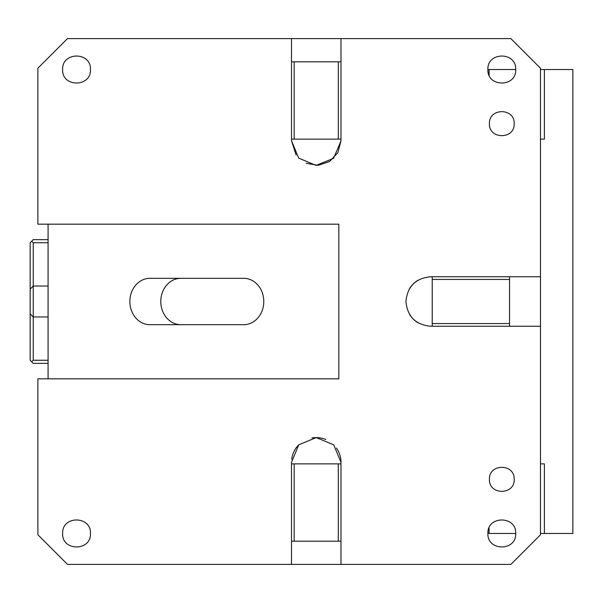 <?xml version="1.0" encoding="UTF-8"?>
<svg xmlns="http://www.w3.org/2000/svg" width="603" height="603" viewBox="0 0 603 603"><rect width="100%" height="100%" fill="white"/><g stroke="black" fill="none" stroke-linecap="round" stroke-linejoin="round"><path stroke-width="0.9" d="M180.87 278.307C174.93 278.428 169.94 281.006 165.9 286.033C162.554 290.465 160.843 295.621 160.782 301.5C160.843 307.379 162.554 312.535 165.9 316.967C169.94 321.994 174.93 324.572 180.87 324.693M243.695 324.693L149.943 324.693A23.193 20.087 -90 0 1 129.856 301.5A23.193 20.087 -90 0 1 149.943 278.307L243.695 278.307A23.193 20.087 -90 0 1 263.782 301.5A23.193 20.087 -90 0 1 243.695 324.693M340.981 564.393L510.869 564.393L540.469 534.793L540.469 326.246L430.67 326.246C415.64 324.776 407.394 316.53 405.932 301.5C407.394 286.47 415.648 278.224 430.67 276.754L540.469 276.754L540.469 68.207L510.869 38.607L67.483 38.607L37.883 68.207L37.883 224.18L338.818 224.18L338.818 378.82L37.883 378.82L37.883 534.793L67.483 564.393L340.981 564.393L340.981 541.192L294.174 541.192L294.174 463.873L340.981 463.873L340.981 462.328L333.73 444.833L316.236 437.582L298.741 444.833L291.498 462.328L291.498 463.873L294.174 463.873M48.082 224.18L48.082 378.82M291.498 463.873L291.498 564.393M340.981 61.808L338.306 61.808L338.306 139.127L291.498 139.127L291.498 140.672L298.689 158.114L316.085 165.418L333.565 158.333L340.981 140.981L340.981 38.607M291.498 38.607L291.498 61.808L338.306 61.808M90.458 533.467C91.317 551.421 61.762 551.421 62.622 533.467L62.629 533.158C62.154 515.384 91.332 515.708 90.458 533.467M90.458 69.224C90.932 51.459 61.755 51.783 62.622 69.533C61.762 87.495 91.324 87.488 90.458 69.533L90.458 69.224M514.178 123.351C514.555 107.583 488.671 107.899 489.44 123.66C488.671 139.617 514.939 139.625 514.178 123.66L514.178 123.351M515.723 533.467C516.59 551.421 487.028 551.421 487.887 533.467L487.895 533.158C487.42 515.384 516.598 515.708 515.723 533.467L487.887 533.467M514.178 479.34C514.947 495.297 488.679 495.304 489.44 479.34L489.44 479.031C489.063 463.255 514.947 463.571 514.178 479.34M487.887 69.533C487.028 87.495 516.59 87.488 515.723 69.533L515.723 69.224C516.198 51.459 487.02 51.783 487.887 69.533L515.723 69.533M540.469 276.754L540.469 326.246M340.981 462.328A24.746 24.746 0 0 0 336.451 448.059M325.846 439.527A24.746 24.746 0 0 0 311.894 437.966M298.779 444.795A24.746 24.746 0 0 0 291.694 459.207M409.678 314.593A24.746 24.746 0 0 0 418.392 322.982M417.578 280.508A24.746 24.746 0 0 0 409.196 289.221M291.498 140.672L296.103 155.054M306.158 163.27L318.09 165.343L329.577 161.514L337.868 152.687L340.981 140.981M291.498 541.192L294.174 541.192M340.981 463.873L340.981 541.192M338.306 463.873L338.306 541.192M432.223 276.754L432.223 279.438L509.543 279.438L509.543 276.754M432.223 279.438L432.223 326.246M509.543 326.246L509.543 279.438M509.543 323.562L432.223 323.562M340.981 139.127L338.306 139.127M291.498 139.127L291.498 61.808M294.174 139.127L294.174 61.808M48.082 363.36L33.24 363.36L30.15 360.262L30.15 242.738L33.24 239.64L48.082 239.64M48.082 242.738L33.24 242.738L33.24 286.033L48.082 286.033M48.082 360.262L33.24 360.262L33.24 316.967L48.082 316.967M31.695 361.808L33.24 360.262M31.695 241.192L33.24 242.738M30.15 289.131L33.24 286.033L33.24 316.967L30.15 313.869M540.469 533.467L544.396 533.467L544.396 463.873L540.469 463.873M540.469 69.533L544.396 69.533L544.396 139.127L540.469 139.127M489.063 527.866L489.063 533.467M544.396 533.467L572.85 533.467L572.85 69.533L544.396 69.533M489.063 69.533L489.063 75.134"/></g></svg>
